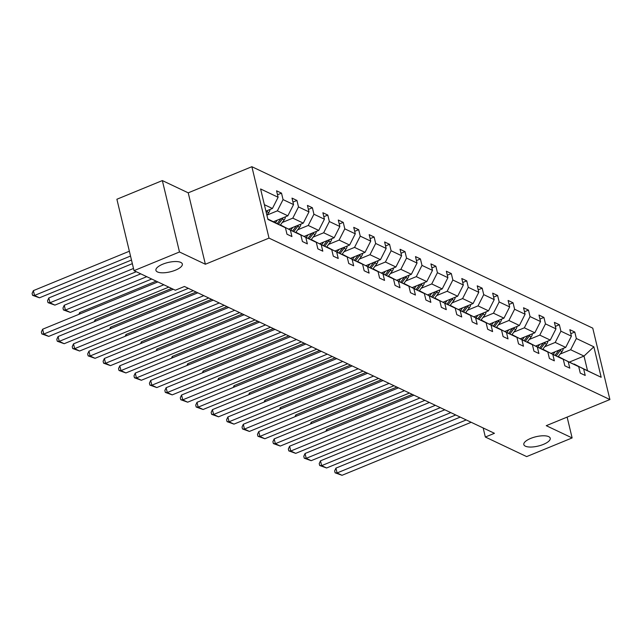 <?xml version="1.0" encoding="UTF-8"?>
<svg xmlns="http://www.w3.org/2000/svg" width="642" height="642" viewBox="0 0 642 642"><rect width="100%" height="100%" fill="white"/><g stroke="black" fill="none" stroke-linecap="round" stroke-linejoin="round"><path stroke-width="0.96" d="M175.459 270.17A13.578 4.799 -13.5 0 1 155.926 270.346A13.578 4.799 -13.5 0 1 162.795 264.175A13.578 4.799 -13.5 0 1 182.328 264.006A13.578 4.799 -13.5 0 1 175.459 270.17M543.357 444.408A13.578 4.799 -13.5 0 1 523.824 444.577A13.578 4.799 -13.5 0 1 530.693 438.414A13.578 4.799 -13.5 0 1 550.226 438.237A13.578 4.799 -13.5 0 1 543.357 444.408M162.346 180.579L179.487 251.985L205.368 264.239L188.226 192.833L162.346 180.579L116.884 199.245L134.026 270.651L175.338 290.216L184.431 286.476L494.444 433.302L485.344 437.033L526.657 456.598L572.126 437.932L567.127 417.107M188.226 192.833L251.873 166.703L592.759 328.15L609.9 399.549L269.014 238.11L251.873 166.703M179.487 251.985L134.026 270.651M265.924 211.162L272.417 208.498L264.368 204.686M272.417 208.498L278.106 197.263L276.558 190.794L281.509 193.138L277.513 194.775M569.671 361.96L584.011 356.069L570.65 349.746L576.347 338.503L593.858 346.8L601.177 377.287L583.666 368.998L585.215 375.458L580.272 373.114L578.715 366.654L568.226 361.687L569.783 368.147L564.832 365.804L563.283 359.343L552.794 354.376L554.343 360.836L549.4 358.493L547.843 352.033L537.354 347.065L538.911 353.525L533.959 351.182L532.411 344.722L521.922 339.754L523.471 346.215L518.527 343.871L516.971 337.411L506.482 332.444L508.039 338.904L503.087 336.56L501.538 330.1L491.05 325.133L492.599 331.593L487.655 329.25L486.098 322.79L475.61 317.822L477.166 324.282L472.215 321.939L470.666 315.479L460.178 310.511L461.726 316.971L456.783 314.628L455.226 308.168L444.737 303.201L446.294 309.661L441.343 307.317L439.794 300.857L429.305 295.89L430.854 302.35L425.911 300.007L424.354 293.546L413.865 288.579L415.422 295.039L410.471 292.696L408.922 286.236L398.433 281.268L399.982 287.728L395.039 285.385L393.482 278.925L382.993 273.957L384.55 280.418L379.599 278.082L378.05 271.614L367.561 266.647L369.11 273.115L364.166 270.772L362.61 264.303L352.121 259.336L353.678 265.804L348.726 263.461L347.178 256.993L336.689 252.025L338.238 258.493L333.294 256.15L331.737 249.682L321.249 244.714L322.806 251.183L317.854 248.839L316.305 242.371L305.817 237.404L307.366 243.872L302.422 241.528L300.865 235.06L290.377 230.093L291.933 236.561L286.982 234.218L285.433 227.75L267.915 219.452L260.596 188.965L278.106 197.263M273.54 221.691L287.857 215.808L277.368 210.841L283.058 199.606L281.509 193.138M283.058 199.606L293.546 204.573L291.998 198.105L296.941 200.448L292.953 202.086M288.972 229.001L303.289 223.119L292.8 218.152L298.49 206.917L296.941 200.448M298.49 206.917L308.979 211.884L307.43 205.416L312.381 207.759L308.385 209.396M304.412 236.312L318.729 230.43L308.24 225.462L313.93 214.227L312.381 207.759M313.93 214.227L324.419 219.195L322.87 212.727L327.813 215.07L323.825 216.707M319.844 243.623L334.161 237.741L323.672 232.773L329.362 221.538L327.813 215.07M329.362 221.538L339.851 226.506L338.302 220.037L343.253 222.381L339.257 224.018M335.284 250.934L349.601 245.051L339.112 240.084L344.802 228.849L343.253 222.381M344.802 228.849L355.291 233.816L353.742 227.348L358.685 229.692L354.697 231.329M350.717 258.245L365.033 252.362L354.545 247.395L360.242 236.152L358.685 229.692M360.242 236.152L370.731 241.119L369.174 234.659L374.125 237.002L370.129 238.639M366.157 265.555L380.473 259.673L369.985 254.705L375.674 243.462L374.125 237.002M375.674 243.462L386.163 248.43L384.614 241.97L389.558 244.313L385.569 245.95M381.589 272.866L395.905 266.984L385.417 262.016L391.114 250.773L389.558 244.313M391.114 250.773L401.603 255.741L400.046 249.281L404.998 251.624L401.001 253.261M397.029 280.169L411.345 274.295L400.857 269.327L406.547 258.084L404.998 251.624M406.547 258.084L417.035 263.051L415.486 256.591L420.43 258.935L416.441 260.572M412.461 287.48L426.778 281.605L416.289 276.638L421.987 265.395L420.43 258.935M421.987 265.395L432.475 270.362L430.918 263.902L435.87 266.245L431.873 267.883M427.901 294.79L442.218 288.916L431.729 283.949L437.419 272.706L435.87 266.245M437.419 272.706L447.907 277.673L446.359 271.213L451.302 273.556L447.313 275.193M443.333 302.101L457.65 296.227L447.161 291.259L452.859 280.016L451.302 273.556M452.859 280.016L463.347 284.984L461.791 278.524L466.742 280.867L462.746 282.504M458.773 309.412L473.09 303.538L462.601 298.57L468.291 287.327L466.742 280.867M468.291 287.327L478.78 292.295L477.231 285.834L482.174 288.178L478.186 289.815M474.205 316.723L488.522 310.848L478.033 305.881L483.731 294.638L482.174 288.178M483.731 294.638L494.22 299.605L492.663 293.145L497.614 295.489L493.618 297.126M489.645 324.033L503.962 318.159L493.473 313.192L499.163 301.949L497.614 295.489M499.163 301.949L509.652 306.916L508.103 300.456L513.046 302.799L509.058 304.436M505.085 331.344L519.394 325.47L508.905 320.502L514.603 309.259L513.046 302.799M514.603 309.259L525.092 314.227L523.535 307.767L528.486 310.11L524.49 311.747M520.518 338.655L534.834 332.781L524.345 327.813L530.035 316.57L528.486 310.11M530.035 316.57L540.524 321.538L538.975 315.078L543.918 317.421L539.93 319.058M535.958 345.966L550.266 340.091L539.778 335.124L545.475 323.881L543.918 317.421M545.475 323.881L555.964 328.848L554.407 322.388L559.359 324.732L555.362 326.369M551.39 353.277L565.706 347.402L555.218 342.435L560.907 331.192L559.359 324.732M560.907 331.192L571.396 336.159L569.847 329.699L574.791 332.042L570.802 333.68M576.347 338.503L574.791 332.042M300.865 235.06L280.554 225.222M280.795 225.125L290.377 230.093M266.879 215.15L277.368 210.841M287.857 215.808L293.546 204.573M316.305 242.371L295.994 232.532M296.227 232.436L305.817 237.404M282.271 222.477L292.8 218.152M303.289 223.119L308.979 211.884M331.737 249.682L311.426 239.843M311.667 239.747L321.249 244.714M297.711 229.788L308.24 225.462M318.729 230.43L324.419 219.195M347.178 256.993L326.866 247.154M327.099 247.058L336.689 252.025M313.152 237.099L323.672 232.773M334.161 237.741L339.851 226.506M362.61 264.303L342.298 254.465M342.539 254.368L352.121 259.336M328.584 244.409L339.112 240.084M349.601 245.051L355.291 233.816M378.05 271.614L357.738 261.775M357.971 261.679L367.561 266.647M344.024 251.72L354.545 247.395M365.033 252.362L370.731 241.119M393.482 278.925L373.171 269.086M373.411 268.99L382.993 273.957M359.456 259.031L369.985 254.705M380.473 259.673L386.163 248.43M408.922 286.236L388.611 276.397M388.843 276.301L398.433 281.268M374.896 266.342L385.417 262.016M395.905 266.984L401.603 255.741M424.354 293.546L404.043 283.708M404.283 283.612L413.865 288.579M390.328 273.652L400.857 269.327M411.345 274.295L417.035 263.051M439.794 300.857L419.483 291.019M419.716 290.922L429.305 295.89M405.768 280.963L416.289 276.638M426.778 281.605L432.475 270.362M455.226 308.168L434.915 298.329M435.156 298.233L444.737 303.201M421.2 288.274L431.729 283.949M442.218 288.916L447.907 277.673M470.666 315.479L450.355 305.64M450.596 305.544L460.178 310.511M436.64 295.585L447.161 291.259M457.65 296.227L463.347 284.984M486.098 322.79L465.787 312.951M466.028 312.855L475.61 317.822M452.072 302.896L462.601 298.57M473.09 303.538L478.78 292.295M501.538 330.1L481.227 320.262M481.468 320.165L491.05 325.133M467.512 310.206L478.033 305.881M488.522 310.848L494.22 299.605M516.971 337.411L496.659 327.572M496.9 327.476L506.482 332.444M482.944 317.517L493.473 313.192M503.962 318.159L509.652 306.916M532.411 344.722L512.099 334.883M512.34 334.787L521.922 339.754M498.385 324.828L508.905 320.502M519.394 325.47L525.092 314.227M547.843 352.033L527.531 342.194M527.772 342.09L537.354 347.065M513.817 332.131L524.345 327.813M534.834 332.781L540.524 321.538M563.283 359.343L542.971 349.505M543.212 349.4L552.794 354.376M529.257 339.441L539.778 335.124M550.266 340.091L555.964 328.848M578.715 366.654L558.404 356.816M558.644 356.711L568.226 361.687M544.689 346.752L555.218 342.435M565.706 347.402L571.396 336.159M601.177 377.287L573.844 364.126M574.084 364.022L583.666 368.998M205.368 264.239L269.014 238.11M609.9 399.549L546.246 425.678L572.126 437.932M483.169 427.965L485.344 437.033M560.129 354.063L570.65 349.746M587.438 370.354L584.011 356.069L593.858 346.8M267.802 218.97L285.433 227.75M471.172 422.284L342.034 475.297L337.09 472.953L335.927 468.13L334.651 470.899L335.116 472.825L337.09 472.953L466.22 419.94M460.226 417.099L335.927 468.13M342.034 475.297L335.116 472.825M412.268 394.389L326.666 429.53L326.979 430.854M555.178 351.72L553.324 354.191M563.315 348.381A5.626 4.815 115.3 0 1 562.055 351.511L558.155 356.687M558.869 350.211L555.161 355.13M556.325 355.732L560.169 350.62A5.626 4.815 -64.7 0 0 560.907 349.368M325.839 431.328L326.666 429.53M455.732 414.973L326.601 467.986L321.65 465.643L320.494 460.82L319.218 463.588L319.684 465.514L321.65 465.643L450.788 412.629M444.794 409.789L320.494 460.82M326.601 467.986L319.684 465.514M440.3 407.662L311.161 460.675L306.218 458.332L305.054 453.509L303.778 456.277L304.244 458.203L306.218 458.332L435.348 405.319M429.354 402.478L305.054 453.509M311.161 460.675L304.244 458.203M396.836 387.078L311.226 422.219L311.547 423.543M539.745 344.409L537.884 346.881M547.875 341.071A5.626 4.815 115.3 0 1 546.615 344.2L542.723 349.376M543.437 342.9L539.729 347.82M540.885 348.421L544.737 343.31A5.626 4.815 -64.7 0 0 545.475 342.058M310.399 424.017L311.226 422.219M381.396 379.767L295.793 414.909L296.106 416.233M524.305 337.098L522.452 339.57M532.443 333.76A5.626 4.815 115.3 0 1 531.183 336.889L527.283 342.066M527.997 335.589L524.289 340.509M525.453 341.111L529.297 335.999A5.626 4.815 -64.7 0 0 530.035 334.747M294.967 416.706L295.793 414.909M424.86 400.351L295.729 453.364L290.778 451.021L289.622 446.198L288.346 448.967L288.812 450.893L290.778 451.021L419.916 398.008M413.921 395.167L289.622 446.198M295.729 453.364L288.812 450.893M365.964 372.456L280.353 407.598L280.674 408.922M508.873 329.795L507.011 332.259M517.003 326.449A5.626 4.815 115.3 0 1 515.743 329.579L511.851 334.755M512.565 328.279L508.857 333.198M510.013 333.8L513.865 328.688A5.626 4.815 -64.7 0 0 514.603 327.436M279.527 409.395L280.353 407.598M409.427 393.04L280.289 446.054L275.346 443.71L274.182 438.887L272.906 441.656L273.372 443.582L275.346 443.71L404.476 390.697M398.481 387.856L274.182 438.887M280.289 446.054L273.372 443.582M350.524 365.146L264.921 400.287L265.234 401.619M493.433 322.485L491.579 324.948M501.571 319.138A5.626 4.815 115.3 0 1 500.311 322.268L496.41 327.444M497.125 320.968L493.417 325.887M494.581 326.489L498.425 321.377A5.626 4.815 -64.7 0 0 499.163 320.125M264.095 402.085L264.921 400.287M393.987 385.73L264.857 438.743L259.906 436.399L258.75 431.576L257.474 434.345L257.94 436.271L259.906 436.399L389.044 383.386M383.049 380.546L258.75 431.576M264.857 438.743L257.94 436.271M335.092 357.835L249.481 392.976L249.802 394.308M478.001 315.174L476.139 317.638M486.13 311.827A5.626 4.815 115.3 0 1 484.871 314.957L480.978 320.133M481.693 313.657L477.985 318.576M479.141 319.178L482.993 314.066A5.626 4.815 -64.7 0 0 483.731 312.815M248.655 394.774L249.481 392.976M378.555 378.419L249.417 431.432L244.466 429.089L243.31 424.266L242.034 427.034L242.499 428.96L244.466 429.089L373.604 376.076M367.609 373.235L243.31 424.266M249.417 431.432L242.499 428.96M319.652 350.524L234.049 385.665L234.362 386.998M462.561 307.863L460.707 310.327M470.698 304.517A5.626 4.815 115.3 0 1 469.438 307.646L465.538 312.823M466.252 306.346L462.545 311.266M463.709 311.868L467.553 306.756A5.626 4.815 -64.7 0 0 468.291 305.504M233.223 387.463L234.049 385.665M363.115 371.108L233.977 424.121L229.033 421.778L227.878 416.955L226.602 419.724L227.067 421.65L229.033 421.778L358.172 368.765M352.177 365.924L227.878 416.955M233.977 424.121L227.067 421.65M304.22 343.213L218.609 378.355L218.93 379.687M447.129 300.552L445.267 303.016M455.258 297.214A5.626 4.815 115.3 0 1 453.998 300.336L450.106 305.512M450.812 299.036L447.113 303.955M448.268 304.557L452.12 299.445A5.626 4.815 -64.7 0 0 452.859 298.193M217.782 380.152L218.609 378.355M347.683 363.797L218.545 416.81L213.593 414.467L212.438 409.644L211.162 412.413L211.627 414.339L213.593 414.467L342.732 361.454M336.737 358.613L212.438 409.644M218.545 416.81L211.627 414.339M288.78 335.902L203.169 371.044L203.49 372.376M431.689 293.242L429.827 295.705M439.826 289.903A5.626 4.815 115.3 0 1 438.566 293.025L434.666 298.201M435.38 291.725L431.673 296.644M432.836 297.246L436.68 292.134A5.626 4.815 -64.7 0 0 437.419 290.89M202.35 372.841L203.169 371.044M332.243 356.487L203.105 409.5L198.161 407.156L197.006 402.333L195.73 405.102L196.195 407.028L198.161 407.156L327.3 354.143M321.305 351.302L197.006 402.333M203.105 409.5L196.195 407.028M273.348 328.592L187.737 363.733L188.058 365.065M416.257 285.931L414.395 288.394M424.386 282.592A5.626 4.815 115.3 0 1 423.126 285.714L419.234 290.89M419.94 284.414L416.241 289.333M417.396 289.935L421.248 284.823A5.626 4.815 -64.7 0 0 421.987 283.579M186.91 365.531L187.737 363.733M316.811 349.176L187.673 402.189L182.721 399.846L181.566 395.023L180.29 397.791L180.755 399.717L182.721 399.846L311.86 346.832M305.865 343.992L181.566 395.023M187.673 402.189L180.755 399.717M257.907 321.281L172.297 356.422L172.618 357.755M400.817 278.62L398.955 281.084M408.954 275.282A5.626 4.815 115.3 0 1 407.694 278.403L403.794 283.579M404.508 277.103L400.801 282.023M401.964 282.624L405.808 277.513A5.626 4.815 -64.7 0 0 406.547 276.269M171.47 358.22L172.297 356.422M301.371 341.865L172.233 394.878L167.289 392.535L166.134 387.712L164.858 390.48L165.315 392.406L167.289 392.535L296.427 339.522M290.433 336.681L166.134 387.712M172.233 394.878L165.315 392.406M242.475 313.97L156.865 349.112L157.186 350.444M385.385 271.309L383.523 273.773M393.514 267.971A5.626 4.815 115.3 0 1 392.254 271.093L388.362 276.269M389.068 269.792L385.369 274.712M386.524 275.314L390.376 270.202A5.626 4.815 -64.7 0 0 391.114 268.958M156.038 350.909L156.865 349.112M285.939 334.554L156.8 387.567L151.849 385.224L150.693 380.401L149.417 383.17L149.883 385.096L151.849 385.224L280.987 332.211M274.993 329.37L150.693 380.401M156.8 387.567L149.883 385.096M227.035 306.659L141.425 341.801L141.746 343.133M369.944 263.998L368.083 266.462M378.082 260.66A5.626 4.815 115.3 0 1 376.822 263.782L372.922 268.958M373.636 262.482L369.928 267.401M371.092 268.003L374.936 262.891A5.626 4.815 -64.7 0 0 375.674 261.647M140.598 343.598L141.425 341.801M270.499 327.243L141.36 380.257L136.417 377.913L135.261 373.09L133.985 375.859L134.443 377.785L136.417 377.913L265.547 324.9M259.561 322.059L135.261 373.09M141.36 380.257L134.443 377.785M211.603 299.349L125.992 334.49L126.314 335.822M354.512 256.688L352.651 259.151M362.642 253.349A5.626 4.815 115.3 0 1 361.382 256.471L357.49 261.647M358.196 255.171L354.496 260.09M355.652 260.692L359.504 255.58A5.626 4.815 -64.7 0 0 360.234 254.336M125.166 336.288L125.992 334.49M255.059 319.933L125.928 372.946L120.977 370.603L119.821 365.779L118.545 368.548L119.011 370.474L120.977 370.603L250.115 317.589M244.12 314.749L119.821 365.779M125.928 372.946L119.011 370.474M196.163 292.038L110.552 327.187L110.873 328.511M339.072 249.377L337.21 251.841M347.21 246.038A5.626 4.815 115.3 0 1 345.95 249.16L342.05 254.336M342.764 247.86L339.056 252.779M340.22 253.381L344.064 248.269A5.626 4.815 -64.7 0 0 344.802 247.026M109.726 328.977L110.552 327.187M239.627 312.622L110.488 365.635L105.545 363.292L104.389 358.469L103.113 361.237L103.571 363.171L105.545 363.292L234.675 310.279M228.68 307.438L104.389 358.469M110.488 365.635L103.571 363.171M171.639 288.459L95.12 319.877L95.441 321.201M323.64 242.066L321.778 244.538M331.77 238.728A5.626 4.815 115.3 0 1 330.51 241.849L326.618 247.026M327.324 240.549L323.624 245.477M324.78 246.071L328.632 240.959A5.626 4.815 -64.7 0 0 329.362 239.715M94.294 321.666L95.12 319.877M224.186 305.311L95.056 358.324L90.105 355.981L88.949 351.158L87.673 353.927L88.139 355.861L90.105 355.981L219.243 302.968M213.248 300.127L88.949 351.158M95.056 358.324L88.139 355.861M156.199 281.148L79.68 312.566L80.001 313.89M308.2 234.755L306.338 237.227M316.337 231.417A5.626 4.815 115.3 0 1 315.078 234.539L311.177 239.715M311.892 233.239L308.184 238.166M309.34 238.76L313.192 233.648A5.626 4.815 -64.7 0 0 313.93 232.404M78.854 314.355L79.68 312.566M208.754 298L79.616 351.013L74.673 348.67L73.509 343.847L72.241 346.616L72.698 348.55L74.673 348.67L203.803 295.657M197.808 292.816L73.509 343.847M79.616 351.013L72.698 348.55M140.767 273.837L64.248 305.255L65.404 310.078L146.761 276.678M292.76 227.445L290.906 229.916M300.897 224.106A5.626 4.815 115.3 0 1 299.637 227.228L295.745 232.404M151.705 279.021L70.355 312.421L63.438 309.95L62.972 308.024L64.248 305.255M296.452 225.928L292.752 230.855M293.908 231.449L297.76 226.337A5.626 4.815 -64.7 0 0 298.49 225.093M63.438 309.95L65.404 310.078L70.355 312.421M193.314 290.69L64.184 343.703L59.233 341.359L58.077 336.536L56.801 339.305L57.266 341.239L59.233 341.359L188.371 288.346M173.284 289.237L58.077 336.536M64.184 343.703L57.266 341.239M132.348 263.645L48.808 297.944L49.972 302.767L133.504 268.468M277.328 220.134L275.466 222.605M285.457 216.795A5.626 4.815 115.3 0 1 284.197 219.917L280.305 225.093M136.273 271.71L54.915 305.111L47.998 302.639L47.54 300.713L48.808 297.944M281.019 218.617L277.312 223.544M278.467 224.138L282.32 219.026A5.626 4.815 -64.7 0 0 283.058 217.782M47.998 302.639L49.972 302.767L54.915 305.111M168.79 287.11L48.744 336.392L43.8 334.049L42.637 329.226L41.369 331.994L41.826 333.928L43.8 334.049L163.838 284.767M157.844 281.926L42.637 329.226M48.744 336.392L41.826 333.928M129.363 251.223L33.376 290.633L34.532 295.456L130.519 256.046M270.025 209.485A5.626 4.815 115.3 0 1 268.765 212.606L266.871 215.118M131.474 260.026L39.483 297.8L32.565 295.328L32.1 293.402L33.376 290.633M266.261 212.55L266.887 211.716A5.626 4.815 -64.7 0 0 267.618 210.472M32.565 295.328L34.532 295.456L39.483 297.8M562.055 351.511L560.169 350.62M546.615 344.2L544.737 343.31M531.183 336.889L529.297 335.999M515.743 329.579L513.865 328.688M500.311 322.268L498.425 321.377M484.871 314.957L482.993 314.066M469.438 307.646L467.553 306.756M453.998 300.336L452.12 299.445M438.566 293.025L436.68 292.134M423.126 285.714L421.248 284.823M407.694 278.403L405.808 277.513M392.254 271.093L390.376 270.202M376.822 263.782L374.936 262.891M361.382 256.471L359.504 255.58M345.95 249.16L344.064 248.269M330.51 241.849L328.632 240.959M315.078 234.539L313.192 233.648M299.637 227.228L297.76 226.337M284.197 219.917L282.32 219.026M268.765 212.606L266.887 211.716"/></g></svg>
